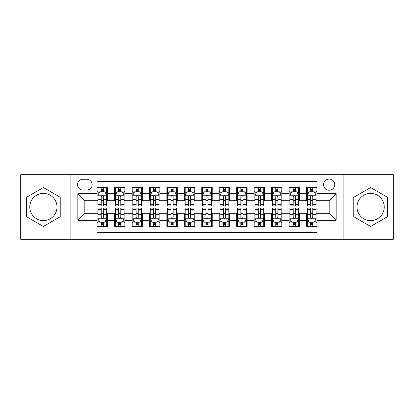 <?xml version="1.0" encoding="UTF-8"?>
<svg xmlns="http://www.w3.org/2000/svg" width="414" height="414" viewBox="0 0 414 414"><rect width="100%" height="100%" fill="white"/><g stroke="black" fill="none" stroke-linecap="round" stroke-linejoin="round"><path stroke-width="0.62" d="M370.613 193.39A13.61 13.61 0 0 0 356.997 207A13.61 13.61 0 0 0 370.613 220.61A13.61 13.61 0 0 0 384.223 207A13.61 13.61 0 0 0 370.613 193.39M329.166 179.076A5.584 5.584 0 0 0 323.577 184.66A5.584 5.584 0 0 0 329.166 190.249A5.584 5.584 0 0 0 334.75 184.66A5.584 5.584 0 0 0 329.166 179.076M43.387 220.61A13.61 13.61 0 0 1 29.777 207A13.61 13.61 0 0 1 43.387 193.39A13.61 13.61 0 0 1 57.003 207A13.61 13.61 0 0 1 43.387 220.61M343.123 239.287L393.3 239.287L393.3 174.713L343.123 174.713L343.123 239.287L70.877 239.287L70.877 174.713L20.7 174.713L20.7 239.287L70.877 239.287M316.948 187.366L306.474 187.366L306.474 193.736L299.498 193.736L299.498 200.718L306.474 200.718L306.474 193.736M299.498 193.736L299.498 187.366L289.024 187.366L289.024 193.736L282.043 193.736L282.043 200.718L289.024 200.718L289.024 193.736M282.043 193.736L282.043 187.366L271.574 187.366L271.574 193.736L264.593 193.736L264.593 200.718L271.574 200.718L271.574 193.736M264.593 193.736L264.593 187.366L254.118 187.366L254.118 193.736L247.137 193.736L247.137 200.718L254.118 200.718L254.118 193.736M247.137 193.736L247.137 187.366L236.668 187.366L236.668 193.736L229.687 193.736L229.687 200.718L236.668 200.718L236.668 193.736M229.687 193.736L229.687 187.366L219.218 187.366L219.218 193.736L212.237 193.736L212.237 200.718L219.218 200.718L219.218 193.736M212.237 193.736L212.237 187.366L201.763 187.366L201.763 193.736L194.782 193.736L194.782 200.718L201.763 200.718L201.763 193.736M194.782 193.736L194.782 187.366L184.313 187.366L184.313 193.736L177.332 193.736L177.332 200.718L184.313 200.718L184.313 193.736M177.332 193.736L177.332 187.366L166.863 187.366L166.863 193.736L159.882 193.736L159.882 200.718L166.863 200.718L166.863 193.736M159.882 193.736L159.882 187.366L149.407 187.366L149.407 193.736L142.426 193.736L142.426 200.718L149.407 200.718L149.407 193.736M142.426 193.736L142.426 187.366L131.957 187.366L131.957 193.736L124.976 193.736L124.976 200.718L131.957 200.718L131.957 193.736M124.976 193.736L124.976 187.366L114.502 187.366L114.502 200.718L107.526 200.718L107.526 187.366L97.052 187.366M97.052 226.634L107.526 226.634L107.526 213.282L114.502 213.282L114.502 226.634L124.976 226.634L124.976 213.282L131.957 213.282L131.957 220.264L124.976 220.264M131.957 220.264L131.957 226.634L142.426 226.634L142.426 213.282L149.407 213.282L149.407 220.264L142.426 220.264M149.407 220.264L149.407 226.634L159.882 226.634L159.882 213.282L166.863 213.282L166.863 220.264L159.882 220.264M166.863 220.264L166.863 226.634L177.332 226.634L177.332 213.282L184.313 213.282L184.313 220.264L177.332 220.264M184.313 220.264L184.313 226.634L194.782 226.634L194.782 213.282L201.763 213.282L201.763 220.264L194.782 220.264M201.763 220.264L201.763 226.634L212.237 226.634L212.237 213.282L219.218 213.282L219.218 220.264L212.237 220.264M219.218 220.264L219.218 226.634L229.687 226.634L229.687 213.282L236.668 213.282L236.668 220.264L229.687 220.264M236.668 220.264L236.668 226.634L247.137 226.634L247.137 213.282L254.118 213.282L254.118 220.264L247.137 220.264M254.118 220.264L254.118 226.634L264.593 226.634L264.593 213.282L271.574 213.282L271.574 220.264L264.593 220.264M271.574 220.264L271.574 226.634L282.043 226.634L282.043 213.282L289.024 213.282L289.024 220.264L282.043 220.264M289.024 220.264L289.024 226.634L299.498 226.634L299.498 213.282L306.474 213.282L306.474 220.264L299.498 220.264M82.914 190.073L86.754 190.073A5.408 5.408 0 0 0 92.167 184.66A5.408 5.408 0 0 0 86.754 179.252L82.914 179.252A5.408 5.408 0 0 0 77.506 184.66A5.408 5.408 0 0 0 82.914 190.073M343.123 174.713L70.877 174.713M316.948 193.736L316.948 181.518L97.052 181.518L97.052 200.718L84.834 200.718L84.834 213.282L97.052 213.282L97.052 232.482L316.948 232.482L316.948 213.282L329.166 213.282L329.166 200.718L316.948 200.718L316.948 193.736L336.147 193.736L336.147 220.264L316.948 220.264M97.052 220.264L77.853 220.264L77.853 193.736L97.052 193.736M306.474 220.264L306.474 226.634L316.948 226.634M97.052 191.729L97.927 191.729M101.239 191.729L103.334 191.729M106.652 191.729L107.526 191.729M97.052 200.542L97.927 200.542M101.239 200.542L103.334 200.542M106.652 200.542L107.526 200.542M97.052 213.458L97.927 213.458M101.239 213.458L103.334 213.458M106.652 213.458L107.526 213.458M97.052 222.271L97.927 222.271M101.239 222.271L103.334 222.271M106.652 222.271L107.526 222.271M114.502 200.542L115.377 200.542M118.694 200.542L120.79 200.542M124.102 200.542L124.976 200.542M114.502 191.729L115.377 191.729M118.694 191.729L120.79 191.729M124.102 191.729L124.976 191.729M114.502 213.458L115.377 213.458M118.694 213.458L120.79 213.458M124.102 213.458L124.976 213.458M114.502 222.271L115.377 222.271M118.694 222.271L120.79 222.271M124.102 222.271L124.976 222.271M131.957 213.458L132.827 213.458M136.144 213.458L138.24 213.458M141.557 213.458L142.426 213.458M131.957 222.271L132.827 222.271M136.144 222.271L138.24 222.271M141.557 222.271L142.426 222.271M131.957 191.729L132.827 191.729M136.144 191.729L138.24 191.729M141.557 191.729L142.426 191.729M131.957 200.542L132.827 200.542M136.144 200.542L138.24 200.542M141.557 200.542L142.426 200.542M149.407 213.458L150.282 213.458M153.599 213.458L155.69 213.458M159.007 213.458L159.882 213.458M149.407 222.271L150.282 222.271M153.599 222.271L155.69 222.271M159.007 222.271L159.882 222.271M149.407 191.729L150.282 191.729M153.599 191.729L155.69 191.729M159.007 191.729L159.882 191.729M149.407 200.542L150.282 200.542M153.599 200.542L155.69 200.542M159.007 200.542L159.882 200.542M166.863 213.458L167.732 213.458M171.049 213.458L173.145 213.458M176.457 213.458L177.332 213.458M166.863 222.271L167.732 222.271M171.049 222.271L173.145 222.271M176.457 222.271L177.332 222.271M166.863 191.729L167.732 191.729M171.049 191.729L173.145 191.729M176.457 191.729L177.332 191.729M166.863 200.542L167.732 200.542M171.049 200.542L173.145 200.542M176.457 200.542L177.332 200.542M184.313 213.458L185.187 213.458M188.499 213.458L190.595 213.458M193.912 213.458L194.782 213.458M184.313 222.271L185.187 222.271M188.499 222.271L190.595 222.271M193.912 222.271L194.782 222.271M184.313 191.729L185.187 191.729M188.499 191.729L190.595 191.729M193.912 191.729L194.782 191.729M184.313 200.542L185.187 200.542M188.499 200.542L190.595 200.542M193.912 200.542L194.782 200.542M201.763 213.458L202.637 213.458M205.955 213.458L208.045 213.458M211.363 213.458L212.237 213.458M201.763 222.271L202.637 222.271M205.955 222.271L208.045 222.271M211.363 222.271L212.237 222.271M201.763 191.729L202.637 191.729M205.955 191.729L208.045 191.729M211.363 191.729L212.237 191.729M201.763 200.542L202.637 200.542M205.955 200.542L208.045 200.542M211.363 200.542L212.237 200.542M219.218 213.458L220.088 213.458M223.405 213.458L225.501 213.458M228.813 213.458L229.687 213.458M219.218 222.271L220.088 222.271M223.405 222.271L225.501 222.271M228.813 222.271L229.687 222.271M219.218 191.729L220.088 191.729M223.405 191.729L225.501 191.729M228.813 191.729L229.687 191.729M219.218 200.542L220.088 200.542M223.405 200.542L225.501 200.542M228.813 200.542L229.687 200.542M236.668 213.458L237.543 213.458M240.855 213.458L242.951 213.458M246.268 213.458L247.137 213.458M236.668 222.271L237.543 222.271M240.855 222.271L242.951 222.271M246.268 222.271L247.137 222.271M236.668 191.729L237.543 191.729M240.855 191.729L242.951 191.729M246.268 191.729L247.137 191.729M236.668 200.542L237.543 200.542M240.855 200.542L242.951 200.542M246.268 200.542L247.137 200.542M254.118 213.458L254.993 213.458M258.31 213.458L260.401 213.458M263.718 213.458L264.593 213.458M254.118 222.271L254.993 222.271M258.31 222.271L260.401 222.271M263.718 222.271L264.593 222.271M254.118 191.729L254.993 191.729M258.31 191.729L260.401 191.729M263.718 191.729L264.593 191.729M254.118 200.542L254.993 200.542M258.31 200.542L260.401 200.542M263.718 200.542L264.593 200.542M271.574 213.458L272.443 213.458M275.76 213.458L277.856 213.458M281.173 213.458L282.043 213.458M271.574 222.271L272.443 222.271M275.76 222.271L277.856 222.271M281.173 222.271L282.043 222.271M271.574 191.729L272.443 191.729M275.76 191.729L277.856 191.729M281.173 191.729L282.043 191.729M271.574 200.542L272.443 200.542M275.76 200.542L277.856 200.542M281.173 200.542L282.043 200.542M289.024 213.458L289.898 213.458M293.21 213.458L295.306 213.458M298.623 213.458L299.498 213.458M289.024 222.271L289.898 222.271M293.21 222.271L295.306 222.271M298.623 222.271L299.498 222.271M289.024 191.729L289.898 191.729M293.21 191.729L295.306 191.729M298.623 191.729L299.498 191.729M289.024 200.542L289.898 200.542M293.21 200.542L295.306 200.542M298.623 200.542L299.498 200.542M306.474 213.458L307.348 213.458M310.666 213.458L312.761 213.458M316.073 213.458L316.948 213.458M306.474 222.271L307.348 222.271M310.666 222.271L312.761 222.271M316.073 222.271L316.948 222.271M306.474 191.729L307.348 191.729M310.666 191.729L312.761 191.729M316.073 191.729L316.948 191.729M306.474 200.542L307.348 200.542M310.666 200.542L312.761 200.542M316.073 200.542L316.948 200.542M84.834 200.718L77.853 193.736M84.834 213.282L77.853 220.264M336.147 193.736L329.166 200.718M336.147 220.264L329.166 213.282M43.387 226.448L60.227 216.724L60.227 197.276L43.387 187.552L26.548 197.276L26.548 216.724L43.387 226.448M387.452 197.276L370.613 187.552L353.773 197.276L353.773 216.724L370.613 226.448L387.452 216.724L387.452 197.276M103.334 189.633L101.239 189.633M106.652 204.532L103.334 204.532L103.334 205.955L106.652 205.955L106.652 195.31L104.908 191.817L99.67 191.817L97.927 195.31L97.927 205.955L101.239 205.955L101.239 204.532L97.927 204.532M97.927 195.31L97.927 187.366M106.652 195.31L106.652 187.366M101.239 191.817L101.239 187.366M103.334 187.366L103.334 191.817M103.334 204.532L103.334 196.614C102.636 195.273 101.942 195.273 101.239 196.614L101.239 204.532M101.239 224.367L103.334 224.367M97.927 209.468L101.239 209.468L101.239 208.045L97.927 208.045L97.927 218.69L99.67 222.183L104.908 222.183L106.652 218.69L106.652 208.045L103.334 208.045L103.334 209.468L106.652 209.468M106.652 218.69L106.652 226.634M97.927 218.69L97.927 226.634M103.334 222.183L103.334 226.634M101.239 226.634L101.239 222.183M101.239 209.468L101.239 217.386C101.937 218.727 102.636 218.727 103.334 217.386L103.334 209.468M120.79 189.633L118.694 189.633M124.102 204.532L120.79 204.532L120.79 205.955L124.102 205.955L124.102 195.31L122.358 191.817L117.121 191.817L115.377 195.31L115.377 205.955L118.694 205.955L118.694 204.532L115.377 204.532M115.377 195.31L115.377 187.366M124.102 195.31L124.102 187.366M118.694 191.817L118.694 187.366M120.79 187.366L120.79 191.817M120.79 204.532L120.79 196.614C120.091 195.273 119.392 195.273 118.694 196.614L118.694 204.532M138.24 189.633L136.144 189.633M141.557 204.532L138.24 204.532L138.24 205.955L141.557 205.955L141.557 195.31L139.808 191.817L134.576 191.817L132.827 195.31L132.827 205.955L136.144 205.955L136.144 204.532L132.827 204.532M132.827 195.31L132.827 187.366M141.557 195.31L141.557 187.366M136.144 191.817L136.144 187.366M138.24 187.366L138.24 191.817M138.24 204.532L138.24 196.614C137.541 195.273 136.843 195.273 136.144 196.614L136.144 204.532M155.69 189.633L153.599 189.633M159.007 204.532L155.69 204.532L155.69 205.955L159.007 205.955L159.007 195.31L157.263 191.817L152.026 191.817L150.282 195.31L150.282 205.955L153.599 205.955L153.599 204.532L150.282 204.532M150.282 195.31L150.282 187.366M159.007 195.31L159.007 187.366M153.599 191.817L153.599 187.366M155.69 187.366L155.69 191.817M155.69 204.532L155.69 196.614C154.996 195.273 154.298 195.273 153.599 196.614L153.599 204.532M173.145 189.633L171.049 189.633M176.457 204.532L173.145 204.532L173.145 205.955L176.457 205.955L176.457 195.31L174.713 191.817L169.476 191.817L167.732 195.31L167.732 205.955L171.049 205.955L171.049 204.532L167.732 204.532M167.732 195.31L167.732 187.366M176.457 195.31L176.457 187.366M171.049 191.817L171.049 187.366M173.145 187.366L173.145 191.817M173.145 204.532L173.145 196.614C172.447 195.273 171.748 195.273 171.049 196.614L171.049 204.532M118.694 224.367L120.79 224.367M115.377 209.468L118.694 209.468L118.694 208.045L115.377 208.045L115.377 218.69L117.121 222.183L122.358 222.183L124.102 218.69L124.102 208.045L120.79 208.045L120.79 209.468L124.102 209.468M124.102 218.69L124.102 226.634M115.377 218.69L115.377 226.634M120.79 222.183L120.79 226.634M118.694 226.634L118.694 222.183M118.694 209.468L118.694 217.386C119.392 218.727 120.086 218.727 120.79 217.386L120.79 209.468M136.144 224.367L138.24 224.367M132.827 209.468L136.144 209.468L136.144 208.045L132.827 208.045L132.827 218.69L134.576 222.183L139.808 222.183L141.557 218.69L141.557 208.045L138.24 208.045L138.24 209.468L141.557 209.468M141.557 218.69L141.557 226.634M132.827 218.69L132.827 226.634M138.24 222.183L138.24 226.634M136.144 226.634L136.144 222.183M136.144 209.468L136.144 217.386C136.843 218.727 137.541 218.727 138.24 217.386L138.24 209.468M153.599 224.367L155.69 224.367M150.282 209.468L153.599 209.468L153.599 208.045L150.282 208.045L150.282 218.69L152.026 222.183L157.263 222.183L159.007 218.69L159.007 208.045L155.69 208.045L155.69 209.468L159.007 209.468M159.007 218.69L159.007 226.634M150.282 218.69L150.282 226.634M155.69 222.183L155.69 226.634M153.599 226.634L153.599 222.183M153.599 209.468L153.599 217.386C154.293 218.727 154.991 218.727 155.69 217.386L155.69 209.468M171.049 224.367L173.145 224.367M167.732 209.468L171.049 209.468L171.049 208.045L167.732 208.045L167.732 218.69L169.476 222.183L174.713 222.183L176.457 218.69L176.457 208.045L173.145 208.045L173.145 209.468L176.457 209.468M176.457 218.69L176.457 226.634M167.732 218.69L167.732 226.634M173.145 222.183L173.145 226.634M171.049 226.634L171.049 222.183M171.049 209.468L171.049 217.386C171.748 218.727 172.447 218.727 173.145 217.386L173.145 209.468M190.595 189.633L188.499 189.633M193.912 204.532L190.595 204.532L190.595 205.955L193.912 205.955L193.912 195.31L192.163 191.817L186.931 191.817L185.187 195.31L185.187 205.955L188.499 205.955L188.499 204.532L185.187 204.532M185.187 195.31L185.187 187.366M193.912 195.31L193.912 187.366M188.499 191.817L188.499 187.366M190.595 187.366L190.595 191.817M190.595 204.532L190.595 196.614C189.897 195.273 189.198 195.273 188.499 196.614L188.499 204.532M188.499 224.367L190.595 224.367M185.187 209.468L188.499 209.468L188.499 208.045L185.187 208.045L185.187 218.69L186.931 222.183L192.163 222.183L193.912 218.69L193.912 208.045L190.595 208.045L190.595 209.468L193.912 209.468M193.912 218.69L193.912 226.634M185.187 218.69L185.187 226.634M190.595 222.183L190.595 226.634M188.499 226.634L188.499 222.183M188.499 209.468L188.499 217.386C189.198 218.727 189.897 218.727 190.595 217.386L190.595 209.468M208.045 189.633L205.955 189.633M211.363 204.532L208.045 204.532L208.045 205.955L211.363 205.955L211.363 195.31L209.619 191.817L204.381 191.817L202.637 195.31L202.637 205.955L205.955 205.955L205.955 204.532L202.637 204.532M202.637 195.31L202.637 187.366M211.363 195.31L211.363 187.366M205.955 191.817L205.955 187.366M208.045 187.366L208.045 191.817M208.045 204.532L208.045 196.614C207.352 195.273 206.653 195.273 205.955 196.614L205.955 204.532M205.955 224.367L208.045 224.367M202.637 209.468L205.955 209.468L205.955 208.045L202.637 208.045L202.637 218.69L204.381 222.183L209.619 222.183L211.363 218.69L211.363 208.045L208.045 208.045L208.045 209.468L211.363 209.468M211.363 218.69L211.363 226.634M202.637 218.69L202.637 226.634M208.045 222.183L208.045 226.634M205.955 226.634L205.955 222.183M205.955 209.468L205.955 217.386C206.648 218.727 207.347 218.727 208.045 217.386L208.045 209.468M225.501 189.633L223.405 189.633M228.813 204.532L225.501 204.532L225.501 205.955L228.813 205.955L228.813 195.31L227.069 191.817L221.837 191.817L220.088 195.31L220.088 205.955L223.405 205.955L223.405 204.532L220.088 204.532M220.088 195.31L220.088 187.366M228.813 195.31L228.813 187.366M223.405 191.817L223.405 187.366M225.501 187.366L225.501 191.817M225.501 204.532L225.501 196.614C224.802 195.273 224.103 195.273 223.405 196.614L223.405 204.532M223.405 224.367L225.501 224.367M220.088 209.468L223.405 209.468L223.405 208.045L220.088 208.045L220.088 218.69L221.837 222.183L227.069 222.183L228.813 218.69L228.813 208.045L225.501 208.045L225.501 209.468L228.813 209.468M228.813 218.69L228.813 226.634M220.088 218.69L220.088 226.634M225.501 222.183L225.501 226.634M223.405 226.634L223.405 222.183M223.405 209.468L223.405 217.386C224.103 218.727 224.802 218.727 225.501 217.386L225.501 209.468M242.951 189.633L240.855 189.633M246.268 204.532L242.951 204.532L242.951 205.955L246.268 205.955L246.268 195.31L244.524 191.817L239.287 191.817L237.543 195.31L237.543 205.955L240.855 205.955L240.855 204.532L237.543 204.532M237.543 195.31L237.543 187.366M246.268 195.31L246.268 187.366M240.855 191.817L240.855 187.366M242.951 187.366L242.951 191.817M242.951 204.532L242.951 196.614C242.252 195.273 241.553 195.273 240.855 196.614L240.855 204.532M240.855 224.367L242.951 224.367M237.543 209.468L240.855 209.468L240.855 208.045L237.543 208.045L237.543 218.69L239.287 222.183L244.524 222.183L246.268 218.69L246.268 208.045L242.951 208.045L242.951 209.468L246.268 209.468M246.268 218.69L246.268 226.634M237.543 218.69L237.543 226.634M242.951 222.183L242.951 226.634M240.855 226.634L240.855 222.183M240.855 209.468L240.855 217.386C241.553 218.727 242.252 218.727 242.951 217.386L242.951 209.468M260.401 189.633L258.31 189.633M263.718 204.532L260.401 204.532L260.401 205.955L263.718 205.955L263.718 195.31L261.974 191.817L256.737 191.817L254.993 195.31L254.993 205.955L258.31 205.955L258.31 204.532L254.993 204.532M254.993 195.31L254.993 187.366M263.718 195.31L263.718 187.366M258.31 191.817L258.31 187.366M260.401 187.366L260.401 191.817M260.401 204.532L260.401 196.614C259.707 195.273 259.009 195.273 258.31 196.614L258.31 204.532M258.31 224.367L260.401 224.367M254.993 209.468L258.31 209.468L258.31 208.045L254.993 208.045L254.993 218.69L256.737 222.183L261.974 222.183L263.718 218.69L263.718 208.045L260.401 208.045L260.401 209.468L263.718 209.468M263.718 218.69L263.718 226.634M254.993 218.69L254.993 226.634M260.401 222.183L260.401 226.634M258.31 226.634L258.31 222.183M258.31 209.468L258.31 217.386C259.004 218.727 259.702 218.727 260.401 217.386L260.401 209.468M277.856 189.633L275.76 189.633M281.173 204.532L277.856 204.532L277.856 205.955L281.173 205.955L281.173 195.31L279.424 191.817L274.192 191.817L272.443 195.31L272.443 205.955L275.76 205.955L275.76 204.532L272.443 204.532M272.443 195.31L272.443 187.366M281.173 195.31L281.173 187.366M275.76 191.817L275.76 187.366M277.856 187.366L277.856 191.817M277.856 204.532L277.856 196.614C277.157 195.273 276.459 195.273 275.76 196.614L275.76 204.532M275.76 224.367L277.856 224.367M272.443 209.468L275.76 209.468L275.76 208.045L272.443 208.045L272.443 218.69L274.192 222.183L279.424 222.183L281.173 218.69L281.173 208.045L277.856 208.045L277.856 209.468L281.173 209.468M281.173 218.69L281.173 226.634M272.443 218.69L272.443 226.634M277.856 222.183L277.856 226.634M275.76 226.634L275.76 222.183M275.76 209.468L275.76 217.386C276.459 218.727 277.157 218.727 277.856 217.386L277.856 209.468M295.306 189.633L293.21 189.633M298.623 204.532L295.306 204.532L295.306 205.955L298.623 205.955L298.623 195.31L296.879 191.817L291.642 191.817L289.898 195.31L289.898 205.955L293.21 205.955L293.21 204.532L289.898 204.532M289.898 195.31L289.898 187.366M298.623 195.31L298.623 187.366M293.21 191.817L293.21 187.366M295.306 187.366L295.306 191.817M295.306 204.532L295.306 196.614C294.608 195.273 293.914 195.273 293.21 196.614L293.21 204.532M293.21 224.367L295.306 224.367M289.898 209.468L293.21 209.468L293.21 208.045L289.898 208.045L289.898 218.69L291.642 222.183L296.879 222.183L298.623 218.69L298.623 208.045L295.306 208.045L295.306 209.468L298.623 209.468M298.623 218.69L298.623 226.634M289.898 218.69L289.898 226.634M295.306 222.183L295.306 226.634M293.21 226.634L293.21 222.183M293.21 209.468L293.21 217.386C293.909 218.727 294.608 218.727 295.306 217.386L295.306 209.468M312.761 189.633L310.666 189.633M316.073 204.532L312.761 204.532L312.761 205.955L316.073 205.955L316.073 195.31L314.329 191.817L309.092 191.817L307.348 195.31L307.348 205.955L310.666 205.955L310.666 204.532L307.348 204.532M307.348 195.31L307.348 187.366M316.073 195.31L316.073 187.366M310.666 191.817L310.666 187.366M312.761 187.366L312.761 191.817M312.761 204.532L312.761 196.614C312.063 195.273 311.364 195.273 310.666 196.614L310.666 204.532M310.666 224.367L312.761 224.367M307.348 209.468L310.666 209.468L310.666 208.045L307.348 208.045L307.348 218.69L309.092 222.183L314.329 222.183L316.073 218.69L316.073 208.045L312.761 208.045L312.761 209.468L316.073 209.468M316.073 218.69L316.073 226.634M307.348 218.69L307.348 226.634M312.761 222.183L312.761 226.634M310.666 226.634L310.666 222.183M310.666 209.468L310.666 217.386C311.364 218.727 312.058 218.727 312.761 217.386L312.761 209.468M114.502 220.264L107.526 220.264M114.502 193.736L107.526 193.736M106.605 195.222L97.968 195.222M97.927 192.779L99.189 192.779M105.384 192.779L106.652 192.779M101.239 199.351L97.927 199.351M106.652 199.351L103.334 199.351M103.334 190.745L101.239 190.745M97.968 218.778L106.605 218.778M106.652 221.221L105.384 221.221M99.189 221.221L97.927 221.221M103.334 214.649L106.652 214.649M97.927 214.649L101.239 214.649M101.239 223.255L103.334 223.255M124.06 195.222L115.423 195.222M115.377 192.779L116.644 192.779M122.839 192.779L124.102 192.779M118.694 199.351L115.377 199.351M124.102 199.351L120.79 199.351M120.79 190.745L118.694 190.745M141.51 195.222L132.873 195.222M132.827 192.779L134.095 192.779M140.289 192.779L141.557 192.779M136.144 199.351L132.827 199.351M141.557 199.351L138.24 199.351M138.24 190.745L136.144 190.745M158.966 195.222L150.323 195.222M150.282 192.779L151.545 192.779M157.744 192.779L159.007 192.779M153.599 199.351L150.282 199.351M159.007 199.351L155.69 199.351M155.69 190.745L153.599 190.745M176.416 195.222L167.779 195.222M167.732 192.779L169 192.779M175.194 192.779L176.457 192.779M171.049 199.351L167.732 199.351M176.457 199.351L173.145 199.351M173.145 190.745L171.049 190.745M115.423 218.778L124.06 218.778M124.102 221.221L122.839 221.221M116.644 221.221L115.377 221.221M120.79 214.649L124.102 214.649M115.377 214.649L118.694 214.649M118.694 223.255L120.79 223.255M132.873 218.778L141.51 218.778M141.557 221.221L140.289 221.221M134.095 221.221L132.827 221.221M138.24 214.649L141.557 214.649M132.827 214.649L136.144 214.649M136.144 223.255L138.24 223.255M150.323 218.778L158.966 218.778M159.007 221.221L157.744 221.221M151.545 221.221L150.282 221.221M155.69 214.649L159.007 214.649M150.282 214.649L153.599 214.649M153.599 223.255L155.69 223.255M167.779 218.778L176.416 218.778M176.457 221.221L175.194 221.221M169 221.221L167.732 221.221M173.145 214.649L176.457 214.649M167.732 214.649L171.049 214.649M171.049 223.255L173.145 223.255M193.866 195.222L185.229 195.222M185.187 192.779L186.45 192.779M192.645 192.779L193.912 192.779M188.499 199.351L185.187 199.351M193.912 199.351L190.595 199.351M190.595 190.745L188.499 190.745M185.229 218.778L193.866 218.778M193.912 221.221L192.645 221.221M186.45 221.221L185.187 221.221M190.595 214.649L193.912 214.649M185.187 214.649L188.499 214.649M188.499 223.255L190.595 223.255M211.321 195.222L202.679 195.222M202.637 192.779L203.9 192.779M210.1 192.779L211.363 192.779M205.955 199.351L202.637 199.351M211.363 199.351L208.045 199.351M208.045 190.745L205.955 190.745M202.679 218.778L211.321 218.778M211.363 221.221L210.1 221.221M203.9 221.221L202.637 221.221M208.045 214.649L211.363 214.649M202.637 214.649L205.955 214.649M205.955 223.255L208.045 223.255M228.771 195.222L220.134 195.222M220.088 192.779L221.355 192.779M227.55 192.779L228.813 192.779M223.405 199.351L220.088 199.351M228.813 199.351L225.501 199.351M225.501 190.745L223.405 190.745M220.134 218.778L228.771 218.778M228.813 221.221L227.55 221.221M221.355 221.221L220.088 221.221M225.501 214.649L228.813 214.649M220.088 214.649L223.405 214.649M223.405 223.255L225.501 223.255M246.221 195.222L237.584 195.222M237.543 192.779L238.806 192.779M245 192.779L246.268 192.779M240.855 199.351L237.543 199.351M246.268 199.351L242.951 199.351M242.951 190.745L240.855 190.745M237.584 218.778L246.221 218.778M246.268 221.221L245 221.221M238.806 221.221L237.543 221.221M242.951 214.649L246.268 214.649M237.543 214.649L240.855 214.649M240.855 223.255L242.951 223.255M263.677 195.222L255.034 195.222M254.993 192.779L256.256 192.779M262.455 192.779L263.718 192.779M258.31 199.351L254.993 199.351M263.718 199.351L260.401 199.351M260.401 190.745L258.31 190.745M255.034 218.778L263.677 218.778M263.718 221.221L262.455 221.221M256.256 221.221L254.993 221.221M260.401 214.649L263.718 214.649M254.993 214.649L258.31 214.649M258.31 223.255L260.401 223.255M281.127 195.222L272.49 195.222M272.443 192.779L273.711 192.779M279.905 192.779L281.173 192.779M275.76 199.351L272.443 199.351M281.173 199.351L277.856 199.351M277.856 190.745L275.76 190.745M272.49 218.778L281.127 218.778M281.173 221.221L279.905 221.221M273.711 221.221L272.443 221.221M277.856 214.649L281.173 214.649M272.443 214.649L275.76 214.649M275.76 223.255L277.856 223.255M298.577 195.222L289.94 195.222M289.898 192.779L291.161 192.779M297.356 192.779L298.623 192.779M293.21 199.351L289.898 199.351M298.623 199.351L295.306 199.351M295.306 190.745L293.21 190.745M289.94 218.778L298.577 218.778M298.623 221.221L297.356 221.221M291.161 221.221L289.898 221.221M295.306 214.649L298.623 214.649M289.898 214.649L293.21 214.649M293.21 223.255L295.306 223.255M316.032 195.222L307.395 195.222M307.348 192.779L308.616 192.779M314.811 192.779L316.073 192.779M310.666 199.351L307.348 199.351M316.073 199.351L312.761 199.351M312.761 190.745L310.666 190.745M307.395 218.778L316.032 218.778M316.073 221.221L314.811 221.221M308.616 221.221L307.348 221.221M312.761 214.649L316.073 214.649M307.348 214.649L310.666 214.649M310.666 223.255L312.761 223.255"/></g></svg>
